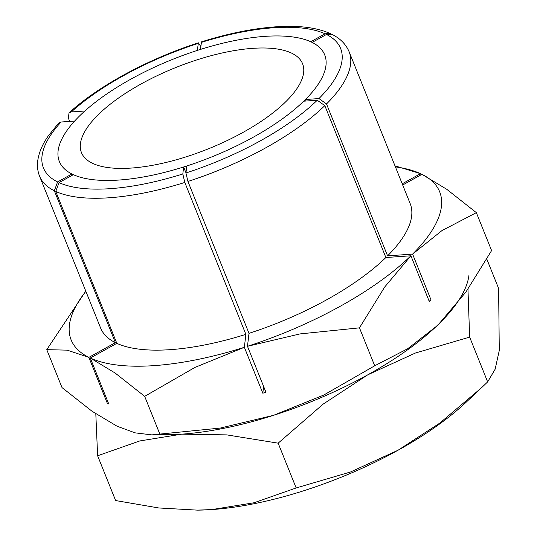 <?xml version="1.0" encoding="UTF-8"?>
<svg xmlns="http://www.w3.org/2000/svg" width="537" height="537" viewBox="0 0 537 537"><rect width="100%" height="100%" fill="white"/><g stroke="black" fill="none" stroke-linecap="round" stroke-linejoin="round"><path stroke-width="0.81" d="M306.05 101.023L305.446 99.513L318.951 98.566L326.523 103.956L387.58 255.854L412.604 254.108L441.897 230.635L476.346 212.645L491.597 250.578L465.948 291.987L439.306 323.489L435.977 326.691L407.771 348.688L374.712 365.784L323.697 395.084L273.474 415.343A198.583 72.985 158.1 0 1 167.269 434.748L151.857 434.889L135.076 432.842L117.126 426.25L92.035 411.248L62.017 387.593L46.766 349.661L67.179 350.151L88.86 357.367A198.583 72.985 158.1 0 1 85.86 291.322M95.814 413.846L97.62 455.765L139.761 440.951L181.734 434.158L226.728 434.883L278.153 443.166L323.133 404.133L367.751 374.833A198.583 72.985 158.1 0 0 435.95 326.724A198.583 72.985 158.1 0 1 435.916 326.751A198.583 72.985 158.1 0 1 367.751 374.833A198.583 72.985 158.1 0 1 273.474 415.343L220.224 428.083L151.857 434.889M340.196 306.285A198.583 72.985 158.1 0 1 247.476 346.298L300.002 333.913L359.461 327.852L384.72 286.986L410.906 255.787A198.583 72.985 158.1 0 1 340.196 306.285M330.154 33.495C316.427 27.441 298.21 25.226 275.508 26.85C252.82 28.495 228.165 33.489 201.529 41.832L200.422 49.424A142.983 52.552 158.1 0 1 264.916 36.368A142.983 52.552 158.1 0 1 310.715 41.732L325.039 33.791L330.154 33.495L330.913 33.925M183.634 166.98A142.983 52.552 158.1 0 1 119.147 180.036A142.983 52.552 158.1 0 1 73.347 174.673L59.023 182.607L55.761 191.454L116.824 343.344A166.812 61.312 -21.9 0 0 170.377 349.654A166.812 61.312 -21.9 0 0 245.872 334.343L184.815 182.446L182.815 173.975L183.634 166.98L185.963 172.773M69.689 121.409L68.353 118.073L69.025 112.864L71.3 111.951L84.839 111.005A142.983 52.552 158.1 0 1 197.301 50.424L198.408 42.826L200.771 46.497M61.097 122.006L58.614 123.127L48.135 136.109C42.235 144.628 38.758 152.931 37.718 161.019C37.073 166.363 37.691 171.417 39.57 176.176L100.634 328.067A166.812 61.312 -21.9 0 0 115.395 342.666L54.338 190.769L57.593 181.929L71.924 173.995A142.983 52.552 158.1 0 1 59.365 161.53A142.983 52.552 158.1 0 1 74.636 121.06L61.097 122.006A160.14 58.855 -21.9 0 0 57.593 181.929M108.259 402.77L107.319 403.287L88.86 357.367L115.395 342.666M116.824 343.344L90.283 358.045L108.743 403.965L107.319 403.287M263.613 386.432L262.815 393.218L244.355 347.298A198.583 72.985 158.1 0 1 90.29 358.038L115.072 372.993L144.675 396.353L194.938 367.422L244.355 347.298L245.872 334.343M249 333.343A166.812 61.312 -21.9 0 0 385.881 257.525L324.818 105.635L317.253 100.244L303.741 101.184A142.983 52.552 158.1 0 1 186.762 165.98L185.943 172.974L187.937 181.452L249 333.343L247.476 346.298L265.943 392.225L262.815 393.218M412.604 254.108L431.063 300.029L429.365 301.707L410.906 255.787L385.881 257.525M431.063 300.029L428.754 300.19M85.772 291.101L46.766 349.661M71.924 173.995L72.408 175.19M326.523 103.956A166.812 61.312 158.1 0 0 349.117 51.74C345.902 44.162 340.109 38.335 331.732 34.247L326.469 34.475L312.138 42.41A142.983 52.552 158.1 0 1 324.697 54.868A142.983 52.552 158.1 0 1 305.446 99.513M387.58 255.854A166.812 61.312 -21.9 0 0 410.181 203.63L349.117 51.74M476.346 212.645L446.744 189.286L421.948 174.337A198.583 72.985 158.1 0 1 412.597 254.108M421.948 174.337L402.69 185.003M402.206 183.802L420.525 173.659L421.015 174.854M395.407 166.886A198.583 72.985 158.1 0 1 420.525 173.659L394.99 165.852M359.461 327.852L374.712 365.784M144.675 396.353L159.925 434.292M486.831 259.129L498.611 288.423L499.282 350.46L495.134 369.221L487.65 381.894L481.387 387.875L439.709 423.163L398.058 450.228L350.426 472.023L296.162 487.958L254.021 502.766L212.048 509.559A198.583 72.985 158.1 0 1 197.582 510.143L158.757 507.962L115.623 500.551L97.62 455.765M481.387 387.875L466.23 402.146A198.583 72.985 158.1 0 1 398.058 450.228A198.583 72.985 158.1 0 1 212.048 509.559L196.864 510.15M157.354 434.594A198.583 72.985 158.1 0 0 181.734 434.158A198.583 72.985 158.1 0 0 367.751 374.833L415.383 353.037L469.647 337.102L467.962 289.141M468.976 275.065A198.583 72.985 158.1 0 1 439.306 323.489M469.647 337.102L487.65 381.894M278.153 443.166L296.162 487.958M131.297 168.061A119.154 43.792 158.1 0 1 81.476 152.642A119.154 43.792 158.1 0 1 131.585 89.491A119.154 43.792 158.1 0 1 252.766 48.343A119.154 43.792 158.1 0 1 302.586 63.762A119.154 43.792 158.1 0 1 252.471 126.907A119.154 43.792 158.1 0 1 131.297 168.061M264.916 36.368A142.983 52.552 -21.9 0 0 119.503 85.752A142.983 52.552 -21.9 0 0 59.365 161.53A142.983 52.552 -21.9 0 0 119.147 180.036A142.983 52.552 -21.9 0 0 264.56 130.645A142.983 52.552 -21.9 0 0 324.697 54.868A142.983 52.552 -21.9 0 0 264.916 36.368M325.039 33.791A160.14 58.855 -21.9 0 0 273.655 27.749A160.14 58.855 -21.9 0 0 201.247 42.43M184.815 182.446A166.812 61.312 158.1 0 1 109.32 197.764A166.812 61.312 158.1 0 1 55.761 191.454M59.023 182.607A160.14 58.855 -21.9 0 0 110.4 188.655A160.14 58.855 -21.9 0 0 182.815 173.975M198.119 43.43A160.14 58.855 -21.9 0 0 71.3 111.951M54.338 190.769A166.812 61.312 158.1 0 1 39.57 176.176M185.943 172.974A160.14 58.855 -21.9 0 0 317.253 100.244M324.818 105.635A166.812 61.312 158.1 0 1 187.937 181.452M318.951 98.566A160.14 58.855 -21.9 0 0 326.469 34.475M69.025 112.864C98.727 85.712 148.608 58.795 198.408 42.826"/></g></svg>
